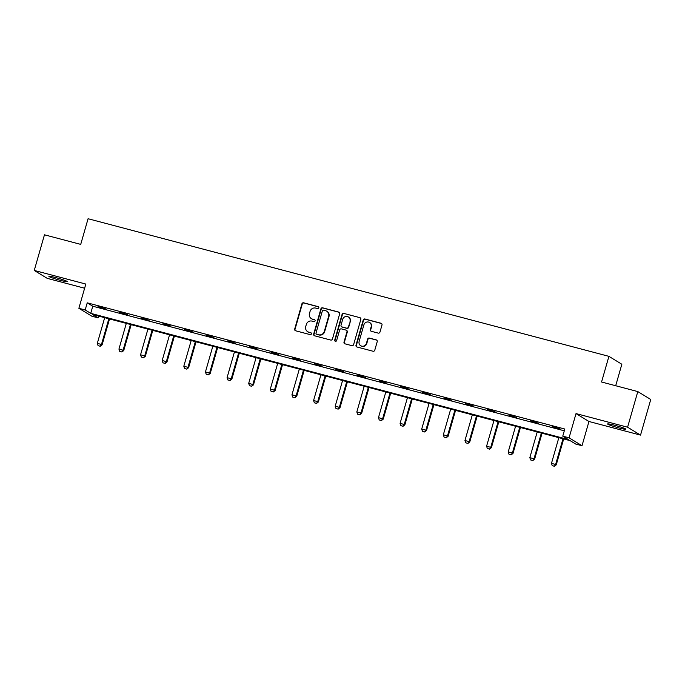 <?xml version="1.0" encoding="UTF-8"?>
<svg xmlns="http://www.w3.org/2000/svg" width="685" height="685" viewBox="0 0 685 685"><rect width="100%" height="100%" fill="white"/><g stroke="black" fill="none" stroke-linecap="round" stroke-linejoin="round"><path stroke-width="1.03" d="M318.808 307.865A1.019 0.985 -58.6 0 0 318.131 306.632L303.678 302.813A1.456 1.404 -58.6 0 0 301.914 303.849L294.696 329.031A1.456 1.404 -58.6 0 0 295.655 330.786L310.108 334.614A1.019 0.985 -58.6 0 0 310.921 332.756A1.019 0.985 -58.6 0 0 310.673 332.653L308.798 332.156A4.667 4.487 -58.6 0 1 305.733 326.531L306.332 324.433A4.667 4.487 -58.6 0 1 311.966 321.102L313.841 321.599A1.019 0.985 -58.6 0 0 314.655 319.749A1.019 0.985 -58.6 0 0 314.406 319.638L312.531 319.15A4.667 4.487 -58.6 0 1 309.457 313.516L310.065 311.418A4.667 4.487 -58.6 0 1 315.699 308.096L317.575 308.592A1.019 0.985 -58.6 0 0 318.808 307.865M318.551 306.863A1.019 0.985 -58.6 0 0 318.482 306.846L304.029 303.027A1.456 1.404 -58.6 0 0 302.265 304.063L295.038 329.245A1.456 1.404 -58.6 0 0 295.475 330.727M311.084 332.884A1.019 0.985 -58.6 0 0 311.024 332.867L308.798 332.156M314.817 319.878A1.019 0.985 -58.6 0 0 314.749 319.852L312.531 319.15M618.975 427.954A9.513 0.719 16 0 1 607.586 423.955A9.513 0.719 16 0 1 614.496 425.214A9.513 0.719 16 0 1 625.885 429.204A9.513 0.719 16 0 1 618.975 427.954M60.289 280.336A9.513 0.719 16 0 1 48.9 276.346A9.513 0.719 16 0 1 55.81 277.605A9.513 0.719 16 0 1 67.198 281.595A9.513 0.719 16 0 1 60.289 280.336M640.535 435.112L627.588 427.209L576.016 413.586L588.963 421.489L640.535 435.112L650.75 399.483L637.803 391.58L601.558 381.999L608.914 356.346L88.074 218.729L80.719 244.382L44.465 234.809L34.25 270.438L47.196 278.341L84.623 288.231M637.803 391.58L627.588 427.209M378.206 333.115A1.456 1.404 -58.6 0 0 379.969 332.071L381.99 325.007A1.456 1.404 -58.6 0 0 381.031 323.251L364.977 319.005A1.456 1.404 -58.6 0 0 363.213 320.049L355.994 345.231A1.456 1.404 -58.6 0 0 356.953 346.987L373.008 351.234A1.456 1.404 -58.6 0 0 374.772 350.189L377.221 341.652A1.456 1.404 -58.6 0 0 376.262 339.897L369.386 338.082A1.456 1.404 -58.6 0 0 367.622 339.118L366.415 343.356A3.904 3.75 -58.6 0 1 360.738 345.728A3.904 3.75 -58.6 0 1 359.137 341.43L363.889 324.853A3.904 3.75 -58.6 0 1 369.558 322.481A3.904 3.75 -58.6 0 1 371.167 326.779L370.371 329.536A1.456 1.404 -58.6 0 0 371.33 331.3L378.206 333.115M98.631 316.076L98.126 317.866L91.816 316.196L78.869 308.293L85.822 284.061L34.25 270.438M78.869 308.293L85.18 309.962L90.728 313.345L568.31 439.53L562.762 436.148L569.072 437.809L582.01 445.721L575.708 444.051L570.16 440.66L92.578 314.475L98.126 317.866M562.762 436.148L564.808 429.024L87.226 302.839L85.18 309.962M576.016 413.586L569.072 437.809M339.674 313.824A1.456 1.404 -58.6 0 0 338.715 312.069L322.661 307.822A1.456 1.404 -58.6 0 0 320.897 308.867L313.679 334.049A1.456 1.404 -58.6 0 0 314.638 335.804L330.692 340.051A1.456 1.404 -58.6 0 0 332.456 339.007L339.674 313.824M343.819 313.413L359.873 317.66A1.456 1.404 -58.6 0 1 360.832 319.416L353.614 344.598A1.456 1.404 -58.6 0 1 351.85 345.642L344.983 343.827A1.456 1.404 -58.6 0 1 344.016 342.063L346.952 331.848A1.456 1.404 -58.6 0 0 345.985 330.093L341.43 328.886A1.456 1.404 -58.6 0 0 339.666 329.93L336.618 340.565A1.019 0.985 -58.6 0 1 335.136 341.181A1.019 0.985 -58.6 0 1 334.717 340.06L342.055 314.458A1.456 1.404 -58.6 0 1 343.819 313.413L359.873 317.66M615.695 385.732L621.852 364.249L608.914 356.346M588.963 421.489L582.01 445.721M87.226 302.839L92.766 306.221L564.294 430.805M92.766 306.221L90.728 313.345M559.97 428.921L552.161 426.558L559.97 428.921M538.341 423.21L530.533 420.847L538.341 423.21M516.713 417.499L508.912 415.127L516.713 417.499M495.092 411.779L487.283 409.416L495.092 411.779M473.463 406.068L465.654 403.705L473.463 406.068M451.835 400.357L444.034 397.985L451.835 400.357M430.214 394.637L422.405 392.274L430.214 394.637M408.585 388.926L400.776 386.563L408.585 388.926M386.957 383.215L379.147 380.843L386.957 383.215M365.328 377.495L357.527 375.132L365.328 377.495M343.707 371.784L335.898 369.421L343.707 371.784M322.078 366.073L314.269 363.701L322.078 366.073M300.45 360.353L292.649 357.99L300.45 360.353M278.829 354.642L271.02 352.278L278.829 354.642M257.2 348.93L249.391 346.559L257.2 348.93M235.571 343.211L227.771 340.847L235.571 343.211M213.943 337.5L206.142 335.136L213.943 337.5M192.322 331.788L184.513 329.416L192.322 331.788M170.693 326.069L162.884 323.705L170.693 326.069M149.065 320.357L141.264 317.994L149.065 320.357M127.444 314.646L119.635 312.274L127.444 314.646M105.815 308.926L98.006 306.563L105.815 308.926M311.384 318.653L311.735 318.867A4.667 4.487 -58.6 0 0 312.882 319.364M307.651 331.668L308.002 331.882A4.667 4.487 -58.6 0 0 309.149 332.371M339.238 312.343A1.456 1.404 -58.6 0 0 339.066 312.283L323.012 308.036A1.456 1.404 -58.6 0 0 321.248 309.081L314.021 334.263A1.456 1.404 -58.6 0 0 314.458 335.744M323.594 310.177A1.019 0.985 -58.6 0 0 322.361 310.904L316.025 333.013A1.019 0.985 -58.6 0 0 316.693 334.246L318.662 334.759A4.667 4.487 -58.6 0 0 324.305 331.437L328.637 316.324A4.667 4.487 -58.6 0 0 325.563 310.699L323.594 310.177M316.444 334.134L316.795 334.349A1.019 0.985 -58.6 0 0 317.044 334.46L316.693 334.246M326.719 311.187L327.07 311.401A4.667 4.487 -58.6 0 1 328.988 316.538L324.656 331.651A4.667 4.487 -58.6 0 1 319.013 334.974L317.044 334.46M346.345 330.247L346.696 330.461A1.456 1.404 -58.6 0 1 347.295 332.062L344.367 342.277A1.456 1.404 -58.6 0 0 344.803 343.767M344.17 313.627A1.456 1.404 -58.6 0 0 342.406 314.672L335.068 340.274A1.019 0.985 -58.6 0 0 335.325 341.267M349.984 321.256A3.904 3.75 -58.6 0 0 348.382 316.958A3.904 3.75 -58.6 0 0 342.705 319.33L341.036 325.169A1.456 1.404 -58.6 0 0 341.995 326.933L346.55 328.132A1.456 1.404 -58.6 0 0 348.314 327.096L350.335 321.47A3.904 3.75 -58.6 0 0 348.733 317.172L348.382 316.958M341.635 326.779L341.986 326.993A1.456 1.404 -58.6 0 0 342.337 327.147L341.995 326.933M350.335 321.47L348.665 327.31A1.456 1.404 -58.6 0 1 346.901 328.346L342.337 327.147M369.558 322.481L369.909 322.695A3.904 3.75 -58.6 0 1 371.518 326.985L370.722 329.75A1.456 1.404 -58.6 0 0 371.159 331.24M360.738 345.728L361.089 345.934A3.904 3.75 -58.6 0 0 366.766 343.57L366.415 343.356M376.784 340.171A1.456 1.404 -58.6 0 0 376.613 340.111L369.737 338.296A1.456 1.404 -58.6 0 0 367.973 339.332L366.766 343.57M381.562 323.525A1.456 1.404 -58.6 0 0 381.382 323.466L365.328 319.219A1.456 1.404 -58.6 0 0 363.564 320.263L356.346 345.445A1.456 1.404 -58.6 0 0 356.774 346.927M104.677 317.677L97.313 343.373L101.466 344.469L108.838 318.773M100.164 346.208L98.083 345.66L100.267 346.276L101.466 344.469L102.099 344.855L109.523 318.953M97.313 343.373L98.083 345.66M100.267 346.276L102.099 344.855M126.305 323.388L118.933 349.085L123.094 350.189L130.467 324.493M121.784 351.927L119.704 351.379L121.896 351.987L123.094 350.189L123.728 350.574L131.152 324.673M118.933 349.085L119.704 351.379M121.896 351.987L123.728 350.574M147.934 329.108L140.562 354.804L144.723 355.9L152.087 330.204M143.413 357.638L141.333 357.091L143.516 357.707L144.723 355.9L145.348 356.286L152.781 330.384M140.562 354.804L141.333 357.091M143.516 357.707L145.348 356.286M169.555 334.819L162.191 360.515L166.352 361.611L173.716 335.915M165.042 363.35L162.961 362.802L165.145 363.418L166.352 361.611L166.977 361.997L174.401 336.095M162.191 360.515L162.961 362.802M165.145 363.418L166.977 361.997M191.183 340.531L183.811 366.227L187.973 367.331L195.345 341.635M186.662 369.069L184.59 368.521L186.774 369.129L187.973 367.331L188.606 367.717L196.03 341.815M183.811 366.227L184.59 368.521M186.774 369.129L188.606 367.717M212.812 346.25L205.44 371.946L209.601 373.042L216.965 347.346M208.291 374.781L206.211 374.233L208.394 374.849L209.601 373.042L210.226 373.428L217.659 347.526M205.44 371.946L206.211 374.233M208.394 374.849L210.226 373.428M234.433 351.962L227.069 377.658L231.23 378.754L238.594 353.058M229.92 380.492L227.84 379.944L230.023 380.56L231.23 378.754L231.855 379.139L239.288 353.237M227.069 377.658L227.84 379.944M230.023 380.56L231.855 379.139M256.062 357.673L248.698 383.369L252.851 384.473L260.223 358.777M251.549 386.212L249.468 385.664L251.652 386.272L252.851 384.473L253.484 384.859L260.908 358.957M248.698 383.369L249.468 385.664M251.652 386.272L253.484 384.859M277.69 363.392L270.318 389.089L274.479 390.185L281.852 364.488M273.169 391.923L271.089 391.375L273.272 391.991L274.479 390.185L275.113 390.57L282.537 364.668M270.318 389.089L271.089 391.375M273.272 391.991L275.113 390.57M299.319 369.104L291.947 394.8L296.108 395.896L303.472 370.2M294.798 397.634L292.718 397.086L294.901 397.702L296.108 395.896L296.733 396.281L304.166 370.38M291.947 394.8L292.718 397.086M294.901 397.702L296.733 396.281M320.94 374.815L313.576 400.511L317.729 401.615L325.101 375.919M316.427 403.354L314.346 402.806L316.53 403.414L317.729 401.615L318.362 402.001L325.786 376.099M313.576 400.511L314.346 402.806M316.53 403.414L318.362 402.001M342.568 380.535L335.196 406.231L339.358 407.327L346.73 381.631M338.048 409.065L335.967 408.517L338.159 409.133L339.358 407.327L339.991 407.712L347.415 381.81M335.196 406.231L335.967 408.517M338.159 409.133L339.991 407.712M364.197 386.246L356.825 411.942L360.986 413.038L368.35 387.342M359.676 414.776L357.596 414.228L359.779 414.845L360.986 413.038L361.611 413.423L369.044 387.522M356.825 411.942L357.596 414.228M359.779 414.845L361.611 413.423M385.818 391.957L378.454 417.653L382.615 418.758L389.979 393.062M381.305 420.496L379.225 419.948L381.408 420.556L382.615 418.758L383.24 419.143L390.673 393.241M378.454 417.653L379.225 419.948M381.408 420.556L383.24 419.143M407.447 397.677L400.083 423.373L404.236 424.469L411.608 398.773M402.926 426.207L400.853 425.659L403.037 426.275L404.236 424.469L404.869 424.854L412.293 398.953M400.083 423.373L400.853 425.659M403.037 426.275L404.869 424.854M429.075 403.388L421.703 429.084L425.864 430.18L433.237 404.484M424.554 431.918L422.474 431.37L424.657 431.987L425.864 430.18L426.498 430.565L433.922 404.664M421.703 429.084L422.474 431.37M424.657 431.987L426.498 430.565M450.704 409.099L443.332 434.795L447.493 435.9L454.857 410.204M446.183 437.638L444.103 437.09L446.286 437.698L447.493 435.9L448.118 436.285L455.551 410.383M443.332 434.795L444.103 437.09M446.286 437.698L448.118 436.285M472.325 414.819L464.961 440.515L469.114 441.611L476.486 415.915M467.812 443.349L465.731 442.801L467.915 443.418L469.114 441.611L469.747 441.996L477.171 416.095M464.961 440.515L465.731 442.801M467.915 443.418L469.747 441.996M493.953 420.53L486.581 446.226L490.743 447.322L498.115 421.626M489.433 449.06L487.352 448.512L489.544 449.129L490.743 447.322L491.376 447.707L498.8 421.806M486.581 446.226L487.352 448.512M489.544 449.129L491.376 447.707M515.582 426.241L508.21 451.937L512.371 453.042L519.735 427.346M511.061 454.78L508.981 454.232L511.164 454.84L512.371 453.042L512.996 453.427L520.429 427.526M508.21 451.937L508.981 454.232M511.164 454.84L512.996 453.427M537.203 431.961L529.839 457.657L534 458.753L541.364 433.057M532.69 460.491L530.61 459.943L532.793 460.56L534 458.753L534.625 459.138L542.049 433.237M529.839 457.657L530.61 459.943M532.793 460.56L534.625 459.138M558.832 437.672L551.468 463.368L555.621 464.464L562.993 438.768M554.311 466.202L552.238 465.654L554.422 466.271L555.621 464.464L556.254 464.85L563.678 438.948M551.468 463.368L552.238 465.654M554.422 466.271L556.254 464.85"/></g></svg>
